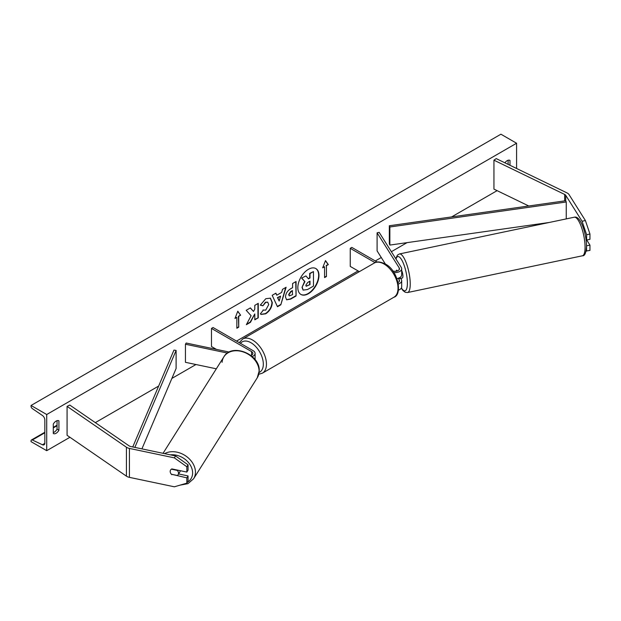 <?xml version="1.0" encoding="UTF-8"?>
<svg xmlns="http://www.w3.org/2000/svg" width="621" height="621" viewBox="0 0 621 621"><rect width="100%" height="100%" fill="white"/><g stroke="black" fill="none" stroke-linecap="round" stroke-linejoin="round"><path stroke-width="0.93" d="M397.269 270.958L396.749 270.135A4.432 1.234 -101.9 0 0 396.198 271.222A4.432 1.234 -101.9 0 1 396.578 270.22L396.78 270.182M393.854 272.526A6.645 3.835 0 0 0 401.686 268.753A6.645 3.835 0 0 0 401.282 267.434L379.183 232.37L377.102 232.813L377.102 250.9L385.4 264.065M398.403 283.999A6.645 3.835 180 0 0 401.686 280.684A6.645 3.835 180 0 0 401.282 279.372L400.623 278.324M396.935 278.573A6.645 3.835 0 0 0 401.686 274.901L401.686 268.753M392.751 270.942A4.432 2.554 0 0 0 397.215 270.981A4.432 2.554 0 0 0 399.474 268.753A4.432 2.554 0 0 0 399.202 267.876L377.102 232.813M398.232 278.262L399.202 279.815A4.432 2.554 180 0 1 399.474 280.684A4.432 2.554 180 0 1 398.123 282.524M398.426 290.139A6.645 3.835 0 0 0 401.686 286.832L401.686 280.684M377.18 262.054L351.812 247.406L350.244 248.315L350.244 266.401L359.349 271.656M350.244 248.315L375.068 262.644M586.069 251.016L589.95 250.434L589.95 245.124L586.729 240.009M586.527 245.675L586.62 251.132M585.983 239.023L586.62 240.032L589.95 239.333L589.95 234.024L586.62 234.722L586.62 240.032M586.62 234.722L582.071 221.247L565.723 195.312A3.547 2.049 0 0 0 564.9 194.559A3.547 2.049 0 0 0 564.668 194.443L493.943 160.179L493.943 189.118L528.75 205.978M582.071 221.247L585.401 220.548L569.053 194.614A7.087 4.091 0 0 0 567.4 193.115A7.087 4.091 0 0 0 566.95 192.875L496.218 158.611L493.943 160.179M586.62 245.823L589.95 245.124M585.401 220.548L589.95 234.024M171.854 474.708A4.432 3.4 32.2 0 1 170.193 471.463A4.432 3.4 32.2 0 1 170.604 469.973A4.432 3.4 32.2 0 1 171.854 468.917L186.843 472.069L186.843 466.759L188.054 464.834L175.564 455.946L130.635 446.507A3.547 2.049 180 0 1 129.347 446.025A3.547 2.049 180 0 1 129.137 445.894L69.785 405.063L67.076 406.375L67.076 435.313L126.42 476.144A7.087 4.091 180 0 0 126.839 476.408A7.087 4.091 180 0 0 129.424 477.363L174.354 486.802L186.843 483.161L186.843 477.852L172.056 474.382M188.054 464.834L188.054 470.144L186.843 472.069M186.843 483.161L188.054 481.244L188.054 475.934L178.584 473.939M175.564 455.946L174.354 457.863L129.424 448.424A7.087 4.091 180 0 1 126.839 447.477A7.087 4.091 180 0 1 126.42 447.213L67.076 406.375M188.054 475.934L186.843 477.852M174.354 457.863L186.843 466.759M216.318 368.804L185.438 362.315L185.438 344.228L227.488 353.07M250.938 355.499A4.432 2.554 180 0 0 252.871 353.388A4.432 2.554 180 0 0 251.575 351.579L211.482 328.431L213.05 327.523L253.143 350.679A6.645 3.835 180 0 1 255.091 353.388A6.645 3.835 180 0 1 252.196 356.555M255.091 353.388L255.091 359.536A6.645 3.835 180 0 1 255.084 359.629M229.196 352.068L186.191 343.033L185.438 344.228M211.482 328.431L211.482 346.518L216.457 349.39M400.879 278.27A4.432 1.234 -101.9 0 0 401.073 278.278L402.323 278.022A4.432 1.234 -101.9 0 0 402.92 276.089A4.432 1.234 -101.9 0 0 401.686 270.57M401.073 278.278A4.432 1.234 -101.9 0 0 401.244 278.192L398.744 278.72A4.432 1.234 -101.9 0 0 399.093 277.944M396.578 270.22L397.083 271.02M398.744 278.72L398.418 278.2M300.774 294.362A14.943 8.624 120 0 0 308.086 293.539A14.943 8.624 120 0 0 317.805 280.513A14.943 8.624 120 0 0 315.709 268.489M308.396 293.717A14.943 8.624 120 0 0 318.162 280.552A14.943 8.624 120 0 0 315.872 268.575A14.943 8.624 120 0 0 308.396 269.32A14.943 8.624 120 0 0 298.639 282.485A14.943 8.624 120 0 0 300.929 294.455A14.943 8.624 120 0 0 308.396 293.717M46.715 414.517L46.715 450.683L31.05 441.647L31.05 440.887A1.995 1.149 60 0 1 31.461 439.971A1.995 1.149 60 0 1 32.331 440.002L42.414 444.752A3.765 2.173 -120 0 0 44.052 444.815A3.765 2.173 -120 0 0 44.836 443.091L44.836 419.943A3.765 2.173 -120 0 0 42.414 415.48L32.331 408.595A1.995 1.149 60 0 1 31.05 406.235L31.05 405.474L46.715 414.517L516.579 143.241L516.579 168.477M46.715 450.683L69.932 437.277M95.316 422.629L158.658 386.052M171.885 378.422L195.949 364.527M236.539 341.092L358.076 270.919M375.309 260.975L381.278 257.529M391.37 251.699L407.073 242.632M451.622 216.915L497.111 190.647M262.986 310.026L265.726 310.135L268.714 304.585L267.744 302.194L265.726 302.404L262.893 305.796L260.284 305.159L265.827 298.685L270.43 298.181L272.293 302.481C271.99 307.271 269.786 311.051 265.687 313.815L261.084 314.428L260.37 313.869L263.242 310.228M285.481 297.017L285.481 296.97C285.722 293.391 287.515 290.62 290.869 288.656L292.584 287.663L292.584 283.525L296.062 281.523L296.062 295.992L290.69 299.089L286.63 299.811L285.481 297.017M251.101 315.724L246.358 324.69L250.473 322.307L254.789 313.947L254.789 319.815L258.266 317.812L258.266 303.343L254.789 305.353L254.789 309.095L253.515 311.455L250.372 307.9L246.195 310.314L251.101 315.724M510.004 165.287L510.004 160.42A5.535 3.198 120 0 0 509.95 160.389A5.535 3.198 120 0 0 507.186 160.66A5.535 3.198 120 0 0 504.912 162.818M58.925 420.844L58.925 430.252A5.535 3.198 -60 0 1 53.344 433.536A5.535 3.198 -60 0 1 53.29 433.505L53.29 424.104A5.535 3.198 -60 0 1 56.107 421.092A5.535 3.198 -60 0 1 58.879 420.813A5.535 3.198 -60 0 1 58.925 420.844L58.824 420.79M326.444 265.672L328.323 264.593L325.505 260.579L322.679 267.845L324.558 266.758L324.558 277.61L326.444 276.524L326.444 265.672L326.444 276.524M234.971 318.48L237.789 311.214L240.614 315.227L238.736 316.314L238.736 327.166L236.849 328.253L236.849 317.401L234.971 318.48M276.795 295.216L281.647 292.413L282.532 289.332L286.11 287.267L280.808 304.81L277.486 306.727L272.184 295.309L275.887 293.174L276.795 295.216L275.701 293.275M508.125 164.379L508.125 160.257M57.047 420.681L57.047 429.165A5.535 3.198 -60 0 1 53.29 432.589M31.05 405.474L500.922 134.198L516.579 143.241M57.047 429.165L58.925 430.252M302.023 287.391L304.608 281.406L301.612 278.076L305.943 275.941L308.474 278.868L309.995 277.991L309.995 273.597L313.473 271.587L313.473 286.087L307.542 289.518L303.102 290.108L302.023 287.391L304.919 281.585L301.922 278.262M305.943 275.941L301.612 278.076M308.264 278.627L309.685 277.812L309.685 273.419L313.473 271.587M303.164 290.139L302.342 287.57M326.126 276.345L324.558 277.253M322.866 267.379L324.558 266.758M326.126 265.493L328.323 264.593M328.004 264.406L325.435 260.75M237.727 311.385L240.614 315.227M240.296 315.049L238.736 316.314M238.417 316.136L238.736 327.166M236.849 327.888L238.417 326.988M235.157 318.014L236.849 317.401M250.271 307.962L253.515 311.455M254.789 319.458L258.266 317.812M257.948 317.634L257.948 303.529M246.638 324.162L250.162 322.128L254.789 313.947M295.743 281.701L296.062 295.992M295.743 295.813L290.38 298.911L286.483 299.718M292.584 290.807L290.939 291.754L288.951 294.781L289.37 295.883L292.584 294.626L292.274 290.62L290.628 291.575L288.641 294.602L289.231 295.767M270.275 298.096L271.982 302.295C271.672 307.092 269.475 310.873 265.377 313.636L260.929 314.335M267.581 302.116L265.408 302.225L262.893 305.796M262.582 305.617L260.323 305.066M285.668 287.523L280.808 304.81M280.498 304.624L277.354 306.44M280.583 296.132L277.478 297.56L279.178 301.03L280.583 296.132L277.789 297.738L279.178 301.03M305.835 285.256L306.215 286.242L309.995 284.62L309.995 281.134L307.698 282.462L305.835 285.256M306.068 286.126L309.995 284.62M309.685 284.434L309.685 281.321M178.103 474.7A4.432 3.4 -147.8 0 0 178.522 473.21A4.432 3.4 -147.8 0 0 177.327 470.431L171.38 469.181A4.432 3.4 -147.8 0 0 170.604 469.973A4.432 3.4 -147.8 0 0 170.193 471.463A4.432 3.4 -147.8 0 0 171.38 474.242L177.327 475.492A4.432 3.4 -147.8 0 0 178.103 474.7L179.919 471.813A4.432 3.4 -147.8 0 0 180.315 470.695M565.723 195.312L565.723 200.738L389.336 225.749L389.336 243.836L389.864 245.078L389.864 226.991L389.336 225.749M549.236 222.473L389.864 245.078M565.723 200.738L566.251 201.98L566.251 218.903M566.251 201.98L389.864 226.991M132.754 446.949L173.958 350.097L176.108 350.399L176.108 368.486L141.914 448.874M134.85 447.392L176.108 350.399M399.202 267.876L399.202 269.623M399.202 279.815L399.202 281.561M564.668 194.443L564.668 200.886M129.424 448.424L129.424 477.363M126.42 447.213L126.42 476.144M251.575 351.579L251.575 355.196M393.931 297.218A19.717 11.38 -120 0 0 396.959 281.422A19.717 11.38 -120 0 0 384.081 264.049A19.717 11.38 -120 0 0 374.222 263.071L242.656 339.027A19.717 11.38 60 0 1 252.514 340.005A19.717 11.38 60 0 1 265.392 357.378A19.717 11.38 60 0 1 262.373 373.174L393.931 297.218C402.548 295.014 398.434 270.314 385.183 263.941C380.075 261.588 376.427 261.301 374.222 263.071M259.128 372.453A17.497 10.099 -120 0 0 262.528 358.643A17.497 10.099 -120 0 0 250.946 342.714A17.497 10.099 -120 0 0 240.467 343.359M585.067 247.197A19.717 5.504 -101.9 0 0 581.341 226.875A19.717 5.504 -101.9 0 0 574.278 217.21L574.278 217.21C580.433 215.2 586.449 233.442 586.527 246.001C586.139 252.848 584.757 256.116 582.382 255.798L582.382 255.798A19.717 5.504 -101.9 0 0 585.067 247.197M574.278 217.21L399.435 253.95A19.717 5.504 78.1 0 1 406.499 263.615A19.717 5.504 78.1 0 1 410.233 283.937A19.717 5.504 78.1 0 1 407.547 292.538L582.382 255.798M401.399 287.958A17.497 4.89 -101.9 0 0 407.392 283.176A17.497 4.89 -101.9 0 0 402.703 261.798A17.497 4.89 -101.9 0 0 395.988 259.035M42.414 444.752L44.821 443.363M32.331 440.002L44.836 432.783M53.29 427.9L57.047 425.734M170.402 454.859A17.497 13.429 32.2 0 1 192.619 472.907A17.497 13.429 32.2 0 1 187.433 482.23M180.028 485.148L187.953 483.658L193.605 478.76A19.717 15.129 -147.8 0 0 195.452 472.139A19.717 15.129 -147.8 0 0 184.507 455.154A19.717 15.129 -147.8 0 0 164.612 453.64M222.085 362.315A19.717 15.129 32.2 0 1 223.894 356.796A19.717 15.129 32.2 0 1 244.705 352.487A19.717 15.129 32.2 0 1 259.089 371.203A19.717 15.129 32.2 0 1 257.241 377.824L193.605 478.76M257.241 377.824L259.229 370.76C260.168 354.28 231.843 342.621 223.894 356.796L163.044 453.314M258.786 374.261L262.373 373.174M239.279 342.676L242.656 339.027M399.435 253.95L397.456 255.084L395.763 258.678M401.282 288.16L403.006 290.581L405.249 292.289L407.547 292.538M57.047 425.199L53.29 427.372M44.836 432.255L31.461 439.971"/></g></svg>
